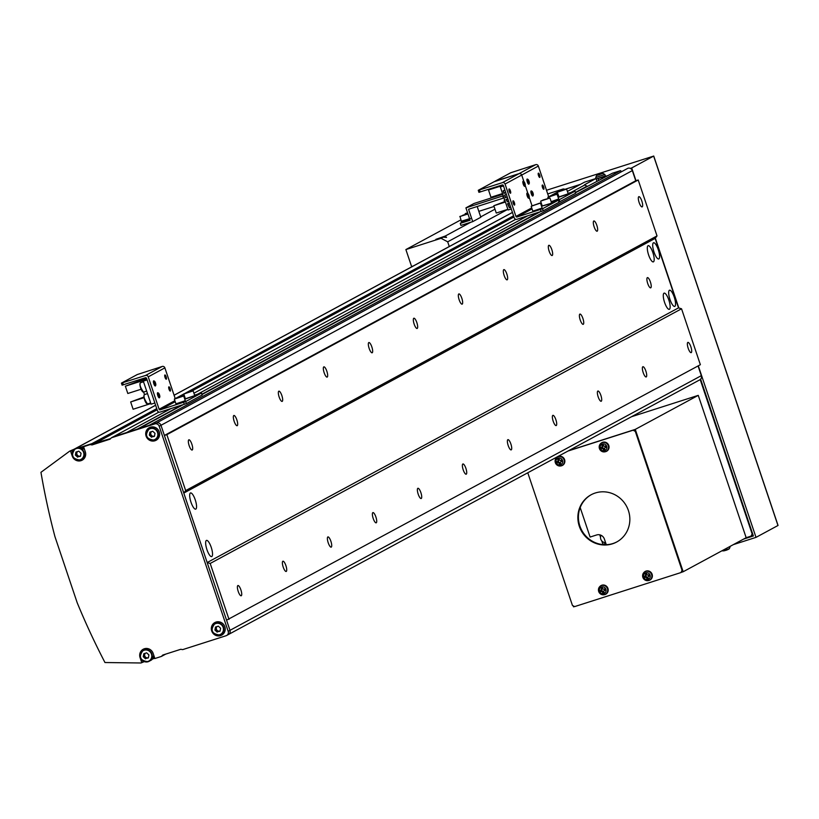 <?xml version="1.0" encoding="UTF-8"?>
<svg xmlns="http://www.w3.org/2000/svg" width="819" height="819" viewBox="0 0 819 819"><rect width="100%" height="100%" fill="white"/><g stroke="black" fill="none" stroke-linecap="round" stroke-linejoin="round"><path stroke-width="1.23" d="M650.409 282.002A5.375 1.515 72.3 0 0 647.419 277.621A5.375 1.515 72.3 0 0 647.706 283.466A5.375 1.515 72.3 0 0 650.696 287.848A5.375 1.515 72.3 0 0 650.409 282.002M582.913 318.478A5.375 1.515 72.3 0 0 579.924 314.087A5.375 1.515 72.3 0 0 580.21 319.932A5.375 1.515 72.3 0 0 583.2 324.324A5.375 1.515 72.3 0 0 582.913 318.478M690.878 346.795A5.375 1.515 72.3 0 0 687.888 342.403A5.375 1.515 72.3 0 0 688.185 348.249A5.375 1.515 72.3 0 0 691.164 352.641A5.375 1.515 72.3 0 0 690.878 346.795M641.84 201.054A5.375 1.515 72.3 0 0 638.851 196.673A5.375 1.515 72.3 0 0 639.137 202.518A5.375 1.515 72.3 0 0 642.127 206.9A5.375 1.515 72.3 0 0 641.84 201.054M596.836 225.368A5.375 1.515 72.3 0 0 593.847 220.987A5.375 1.515 72.3 0 0 594.133 226.832A5.375 1.515 72.3 0 0 597.123 231.214A5.375 1.515 72.3 0 0 596.836 225.368M551.842 249.682A5.375 1.515 72.3 0 0 548.853 245.301A5.375 1.515 72.3 0 0 549.139 251.146A5.375 1.515 72.3 0 0 552.129 255.528A5.375 1.515 72.3 0 0 551.842 249.682M506.838 273.996A5.375 1.515 72.3 0 0 503.859 269.615A5.375 1.515 72.3 0 0 504.146 275.46A5.375 1.515 72.3 0 0 507.135 279.842A5.375 1.515 72.3 0 0 506.838 273.996M461.844 298.311A5.375 1.515 72.3 0 0 458.855 293.929A5.375 1.515 72.3 0 0 459.142 299.764A5.375 1.515 72.3 0 0 462.131 304.156A5.375 1.515 72.3 0 0 461.844 298.311M416.851 322.625A5.375 1.515 72.3 0 0 413.861 318.233A5.375 1.515 72.3 0 0 414.148 324.078A5.375 1.515 72.3 0 0 417.137 328.47A5.375 1.515 72.3 0 0 416.851 322.625M371.846 346.939A5.375 1.515 72.3 0 0 368.867 342.547A5.375 1.515 72.3 0 0 369.154 348.392A5.375 1.515 72.3 0 0 372.143 352.784A5.375 1.515 72.3 0 0 371.846 346.939M326.853 371.253A5.375 1.515 72.3 0 0 323.863 366.861A5.375 1.515 72.3 0 0 324.15 372.706A5.375 1.515 72.3 0 0 327.139 377.098A5.375 1.515 72.3 0 0 326.853 371.253M281.859 395.567A5.375 1.515 72.3 0 0 278.869 391.175A5.375 1.515 72.3 0 0 279.156 397.02A5.375 1.515 72.3 0 0 282.146 401.402A5.375 1.515 72.3 0 0 281.859 395.567M236.855 419.871A5.375 1.515 72.3 0 0 233.876 415.489A5.375 1.515 72.3 0 0 234.162 421.335A5.375 1.515 72.3 0 0 237.141 425.716A5.375 1.515 72.3 0 0 236.855 419.871M191.861 444.185A5.375 1.515 72.3 0 0 188.872 439.803A5.375 1.515 72.3 0 0 189.158 445.649A5.375 1.515 72.3 0 0 192.148 450.03A5.375 1.515 72.3 0 0 191.861 444.185M645.884 371.109A5.375 1.515 72.3 0 0 642.895 366.717A5.375 1.515 72.3 0 0 643.181 372.563A5.375 1.515 72.3 0 0 646.171 376.955A5.375 1.515 72.3 0 0 645.884 371.109M600.89 395.423A5.375 1.515 72.3 0 0 597.901 391.032A5.375 1.515 72.3 0 0 598.187 396.877A5.375 1.515 72.3 0 0 601.177 401.259A5.375 1.515 72.3 0 0 600.89 395.423M555.886 419.727A5.375 1.515 72.3 0 0 552.897 415.346A5.375 1.515 72.3 0 0 553.183 421.191A5.375 1.515 72.3 0 0 556.173 425.573A5.375 1.515 72.3 0 0 555.886 419.727M510.892 444.041A5.375 1.515 72.3 0 0 507.903 439.66A5.375 1.515 72.3 0 0 508.189 445.505A5.375 1.515 72.3 0 0 511.179 449.887A5.375 1.515 72.3 0 0 510.892 444.041M465.898 468.355A5.375 1.515 72.3 0 0 462.909 463.974A5.375 1.515 72.3 0 0 463.196 469.819A5.375 1.515 72.3 0 0 466.185 474.201A5.375 1.515 72.3 0 0 465.898 468.355M420.894 492.669A5.375 1.515 72.3 0 0 417.905 488.288A5.375 1.515 72.3 0 0 418.192 494.133A5.375 1.515 72.3 0 0 421.181 498.515A5.375 1.515 72.3 0 0 420.894 492.669M375.901 516.984A5.375 1.515 72.3 0 0 372.911 512.602A5.375 1.515 72.3 0 0 373.198 518.447A5.375 1.515 72.3 0 0 376.187 522.829A5.375 1.515 72.3 0 0 375.901 516.984M330.896 541.298A5.375 1.515 72.3 0 0 327.917 536.916A5.375 1.515 72.3 0 0 328.204 542.751A5.375 1.515 72.3 0 0 331.193 547.143A5.375 1.515 72.3 0 0 330.896 541.298M285.903 565.612A5.375 1.515 72.3 0 0 282.913 561.22A5.375 1.515 72.3 0 0 283.2 567.065A5.375 1.515 72.3 0 0 286.189 571.457A5.375 1.515 72.3 0 0 285.903 565.612M240.909 589.926A5.375 1.515 72.3 0 0 237.919 585.534A5.375 1.515 72.3 0 0 238.206 591.379A5.375 1.515 72.3 0 0 241.195 595.771A5.375 1.515 72.3 0 0 240.909 589.926M674.252 297.154A8.507 2.396 72.3 0 0 669.522 290.213A8.507 2.396 72.3 0 0 669.973 299.467A8.507 2.396 72.3 0 0 674.702 306.408A8.507 2.396 72.3 0 0 674.252 297.154M658.281 249.713A8.507 2.396 72.3 0 0 653.552 242.762A8.507 2.396 72.3 0 0 654.002 252.017A8.507 2.396 72.3 0 0 658.732 258.968A8.507 2.396 72.3 0 0 658.281 249.713M652.886 252.631A8.507 2.396 72.3 0 0 648.157 245.68A8.507 2.396 72.3 0 0 648.607 254.934A8.507 2.396 72.3 0 0 653.337 261.885A8.507 2.396 72.3 0 0 652.886 252.631M668.847 300.071A8.507 2.396 72.3 0 0 664.117 293.13A8.507 2.396 72.3 0 0 664.578 302.385A8.507 2.396 72.3 0 0 669.307 309.326A8.507 2.396 72.3 0 0 668.847 300.071M211.23 547.338A8.507 2.396 72.3 0 0 206.501 540.397A8.507 2.396 72.3 0 0 206.951 549.651A8.507 2.396 72.3 0 0 211.681 556.592A8.507 2.396 72.3 0 0 211.23 547.338M195.26 499.887A8.507 2.396 72.3 0 0 190.53 492.946A8.507 2.396 72.3 0 0 190.981 502.201A8.507 2.396 72.3 0 0 195.71 509.142A8.507 2.396 72.3 0 0 195.26 499.887M575.511 192.711L612.366 173.239L620.546 170.628L620.853 171.54M620.546 170.628L149.201 425.307L138.974 428.572L183.077 404.74M202.027 394.502L539.916 211.947M587.223 186.374L584.459 184.797L596.007 178.481L584.551 182.146L567.403 191.411M137.428 429.074L179.207 406.5M201.935 394.215L536.035 213.698M575.409 192.424L587.131 186.087M140.377 657.462L140.069 657.626A7.156 6.859 -118.4 0 1 144.339 648.761A7.156 6.859 -118.4 0 1 153.163 653.439L154.873 658.527L161.415 656.428L162.766 655.057L180.774 649.293L182.688 649.621L226.054 635.739A3.583 3.43 -118.4 0 0 228.184 631.306L159.183 426.259A3.583 3.43 -118.4 0 0 154.76 423.914L627.917 168.264L156.562 422.942L113.206 436.824L126.699 432.504L170.813 408.671M197.686 394.154L527.641 215.868M571.16 192.352L585.309 184.705M154.76 423.914L111.404 437.796L158.927 412.121M184.48 398.31L185.135 397.962M193.929 393.212L515.755 219.318M557.954 196.519L558.609 196.161M596.908 181.153L596.007 178.481M627.917 168.264A3.583 3.43 61.6 0 1 632.329 170.608L635.749 180.774L638.206 179.985L657.022 235.913L655.139 238.39L678.521 307.872L681.541 308.783L700.368 364.701L226.566 620.167L229.985 630.333A3.583 3.43 61.6 0 1 228.409 634.53L699.764 379.852A3.583 3.43 61.6 0 0 701.33 375.655L698.064 365.939M547.737 193.929L563.277 188.954L565.028 189.25M566.195 188.964L580.292 184.449M228.184 631.306L229.985 630.333L160.974 425.286A3.583 3.43 61.6 0 0 156.562 422.942A3.583 3.43 61.6 0 1 160.974 425.286L164.404 435.452L166.851 434.674L185.678 490.591L183.794 493.069L207.176 562.551L210.196 563.462L681.541 308.783M210.196 563.462L229.013 619.379M207.176 562.551L678.521 307.872M183.794 493.069L655.139 238.39M185.678 490.591L657.022 235.913M166.851 434.674L638.206 179.985M164.404 435.452L635.749 180.774M111.404 437.796L110.053 439.168L92.056 444.932L110.626 438.595L80.917 447.164L91.933 443.632L93.857 443.959L157.135 409.766M182.565 396.027L184.193 395.147M192.015 390.919L513.963 216.963M556.05 194.226L557.667 193.345M92.056 444.932L90.131 444.604L156.746 408.62M176.136 398.136L183.804 393.99L193.141 390.878L194.738 395.618L185.401 398.761L194.738 395.618M185.585 393.038L513.574 215.817M549.61 196.345L557.309 192.178M559.06 191.237L563.277 188.954M74.826 448.914L69.676 451.156L40.95 472.317A716.103 686.261 -118.4 0 0 54.934 536.588L77.17 602.682A716.103 686.261 -118.4 0 0 104.965 662.53L140.97 662.981L144.318 661.629M161.415 656.428L165.684 654.125M445.219 236.067L435.851 239.373L443.212 237.152L446.529 237.428L445.219 236.067L470.761 222.266M449.262 246.529L447.686 241.82L441.062 238.309L405.886 249.57L411.588 266.523L413.278 265.98M460.913 219.84L405.886 249.57M494.973 209.183L480.702 216.892M478.839 211.353L494.062 206.48M443.212 237.152L441.062 238.309M507.821 209.326L447.686 241.82M154.986 440.745A7.156 6.859 -118.4 0 0 159.019 431.275A7.156 6.859 -118.4 0 0 149.304 427.661A7.156 6.859 -118.4 0 0 154.986 440.745M153.45 440.335A7.156 6.859 -118.4 0 0 156.726 439.885M220.577 635.616A7.156 6.859 -118.4 0 0 224.611 626.146A7.156 6.859 -118.4 0 0 214.885 622.542A7.156 6.859 -118.4 0 0 220.577 635.616M219.031 635.206A7.156 6.859 -118.4 0 0 222.307 634.766M143.857 648.935A7.156 6.859 -118.4 0 0 141.697 651.422M79.494 460.247A7.156 6.859 -118.4 0 0 82.77 459.807M74.16 449.447L70.495 450.89L72.205 455.978A7.156 6.859 -118.4 0 0 82.156 460.176A7.156 6.859 -118.4 0 0 85.299 451.781L83.589 446.703L84.848 446.017L81.142 447.205M70.495 450.89L69.676 451.156M90.131 444.604L83.589 446.703M154.791 658.271L152.477 659.019M140.069 657.626L141.779 662.714M701.33 375.655L229.985 630.333A3.583 3.43 61.6 0 1 228.409 634.53L226.617 635.503M71.755 450.215L72.451 452.262M142.588 660.667L143.049 662.039M215.54 622.235A7.156 6.859 -118.4 0 0 213.37 624.723M149.949 427.354A7.156 6.859 -118.4 0 0 147.789 429.852M565.724 189.066L580.517 184.326M602.16 178.757L601.75 177.528L608.333 175.42M620.822 171.427L621.426 171.232M630.302 168.397L631.695 167.946L635.984 180.702M700.614 379.187L753.367 535.964L743.611 539.086M698.29 365.817L756.019 537.366L733.374 544.615M655.323 238.145L678.818 307.954M597.02 178.859L596.273 179.269M601.75 177.528L602.579 177.078M777.958 525.44L653.654 156.081L631.695 167.946M653.654 156.081L546.498 190.264M777.978 525.501L756.019 537.366M598.709 180.354L598.29 178.501M631.531 416.717L698.259 395.362L746.16 537.704L751.074 536.128L752.139 533.916L700.194 379.566M751.074 536.128L753.07 535.053M612.417 543.826A26.853 25.737 61.6 0 1 580.169 528.49A26.853 25.737 61.6 0 1 591.093 494.778A26.853 25.737 61.6 0 1 595.311 492.987A26.853 25.737 61.6 0 1 627.549 508.323A26.853 25.737 61.6 0 1 616.625 542.035A26.853 25.737 61.6 0 1 612.417 543.826M616.891 541.881A26.853 25.737 61.6 0 1 612.95 543.529A26.853 25.737 61.6 0 1 580.784 528.347A26.853 25.737 61.6 0 1 591.369 494.635M698.259 395.362L635.268 429.391L568.529 450.757L633.63 429.924L635.831 431.091L682.596 570.044L680.988 572.553L574.631 606.603L572.43 605.425L527.784 472.778M567.987 451.044L633.087 430.21L635.298 431.378L682.053 570.341L680.988 572.553M682.596 570.044L682.053 570.341M633.63 429.924L633.087 430.21M635.831 431.091L635.298 431.378M635.268 429.391L683.169 571.744L681.531 572.266M574.498 606.531L573.535 606.828L573.208 605.845M746.16 537.704L683.169 571.744M727.62 549.61L727.651 549.692A12.51 9.736 -112.2 0 0 727.999 549.518A12.531 12.531 0 0 0 729.36 548.71L722.808 550.911A12.531 12.531 0 0 0 724.866 550.644L724.815 550.47M727.999 549.518A12.51 9.736 -112.2 0 0 728.787 549.058A12.234 7.125 -139.5 0 1 727.968 549.395A12.51 9.736 67.8 0 1 726.822 550.03L725.931 550.337A12.51 7.832 -106.3 0 1 724.876 550.45A12.234 8.804 107.6 0 1 724.354 550.624A12.234 8.804 107.6 0 1 723.822 550.757A12.51 7.832 73.7 0 0 724.866 550.644M596.58 175.563L602.692 173.464M596.191 179.033L605.436 175.88L604.831 174.478L603.05 173.403A12.531 12.531 0 0 0 600.992 173.669L600.685 173.863M597.051 175.266A12.234 3.358 44.6 0 0 596.969 175.297A12.234 3.358 44.6 0 0 596.908 175.338A12.234 3.358 44.6 0 0 596.805 175.409A12.51 11.988 61.6 0 1 598.218 174.652L598.669 174.549A12.51 3.522 72.3 0 0 598.341 175.051A12.234 10.217 8.7 0 1 599.641 174.631A12.51 3.522 -107.7 0 1 599.958 174.13L600.747 173.843A12.51 11.988 61.6 0 1 602.344 173.638A12.234 2.805 -80.5 0 1 602.528 173.526A12.234 2.805 -80.5 0 1 602.702 173.444A12.51 11.988 -118.4 0 0 601.105 173.648L600.992 173.669M599.866 174.222L599.866 174.242A12.234 10.77 -50.7 0 0 599.866 174.222A12.51 3.522 72.3 0 0 599.365 174.171L598.576 174.457A12.51 11.988 -118.4 0 0 597.675 174.918M606.469 447.164A12.234 2.15 -109.1 0 0 606.244 446.488A12.234 2.15 -109.1 0 0 606.019 445.823A12.51 0.635 161.4 0 1 604.442 446.335A1.556 1.484 -118.4 0 0 603.613 445.894A12.51 3.522 -107.7 0 1 603.163 444.297A12.234 4.679 169.2 0 0 601.863 444.717A12.51 3.522 72.3 0 0 602.313 446.314A1.556 1.484 -118.4 0 0 601.914 447.143A12.51 0.635 161.4 0 1 600.481 447.594A12.234 8.313 74.1 0 0 600.696 448.269A12.234 8.313 74.1 0 0 600.941 448.935A12.51 0.635 -18.6 0 0 602.364 448.495A1.556 1.484 -118.4 0 0 603.193 448.935A12.51 3.522 72.3 0 0 603.798 450.45A12.234 5.784 -26.8 0 0 605.087 450.03A12.51 3.522 -107.7 0 1 604.494 448.515A1.556 1.484 -118.4 0 0 604.893 447.686A12.51 0.635 -18.6 0 0 606.469 447.164L605.333 447.409A1.382 1.321 -118.4 0 0 604.985 446.16M604.647 448.925L603.757 448.413A1.382 1.321 -118.4 0 0 604.657 448.3M600.296 448.382A3.511 3.358 -118.4 0 0 604.627 450.675A3.511 3.358 -118.4 0 0 606.715 446.335A3.511 3.358 -118.4 0 0 602.385 444.041A3.511 3.358 -118.4 0 0 600.296 448.382M605.087 451.771A4.924 4.719 -118.4 0 0 608.783 445.505A4.924 4.719 -118.4 0 0 600.685 443.611M603.572 445.771A1.382 1.321 -118.4 0 0 602.712 446.754L601.914 447.143M602.364 448.495L603.163 448.095L602.467 448.321L602.057 447.082M600.941 448.935L602.467 448.321M605.61 445.956L606.029 447.184M602.313 446.314L603.419 445.229M602.712 446.754A1.382 1.321 -118.4 0 0 603.757 448.413L603.193 448.935M603.798 450.45L603.992 449.129M601.863 444.717L602.753 445.444M562.295 461.302A12.234 2.15 -109.1 0 0 562.069 460.626A12.234 2.15 -109.1 0 0 561.844 459.961A12.51 0.635 161.4 0 1 560.257 460.483A1.556 1.484 -118.4 0 0 559.428 460.043A12.51 3.522 -107.7 0 1 558.978 458.445A12.234 4.679 169.2 0 0 557.688 458.855A12.51 3.522 72.3 0 0 558.138 460.452A1.556 1.484 -118.4 0 0 557.739 461.292A12.51 0.635 161.4 0 1 556.306 461.732A12.234 8.313 74.1 0 0 556.521 462.407A12.234 8.313 74.1 0 0 556.756 463.073A12.51 0.635 -18.6 0 0 558.189 462.633A1.556 1.484 -118.4 0 0 559.019 463.073A12.51 3.522 72.3 0 0 559.612 464.588A12.234 5.784 -26.8 0 0 560.913 464.178A12.51 3.522 -107.7 0 1 560.309 462.653A1.556 1.484 -118.4 0 0 560.718 461.824A12.51 0.635 -18.6 0 0 562.295 461.302L561.148 461.547A1.382 1.321 -118.4 0 0 560.8 460.298M560.462 463.063L559.572 462.551A1.382 1.321 -118.4 0 0 560.483 462.448M556.121 462.53A3.511 3.358 -118.4 0 0 560.442 464.823A3.511 3.358 -118.4 0 0 562.53 460.473A3.511 3.358 -118.4 0 0 558.21 458.179A3.511 3.358 -118.4 0 0 556.121 462.53M560.913 465.919A4.924 4.719 -118.4 0 0 564.598 459.643A4.924 4.719 -118.4 0 0 556.5 457.76M559.397 459.92A1.382 1.321 -118.4 0 0 558.538 460.892L557.739 461.292M558.189 462.633L558.988 462.244L558.292 462.459L557.872 461.22M556.756 463.073L558.292 462.459M561.435 460.094L561.844 461.322M558.138 460.452L559.234 459.377M558.538 460.892A1.382 1.321 -118.4 0 0 559.572 462.551L559.019 463.073M559.612 464.588L559.817 463.267M557.688 458.855L558.578 459.582M649.815 575.952A12.234 2.15 -109.1 0 0 649.59 575.276A12.234 2.15 -109.1 0 0 649.365 574.61A12.51 0.635 161.4 0 1 647.778 575.133A1.556 1.484 -118.4 0 0 646.949 574.692A12.51 3.522 -107.7 0 1 646.508 573.085A12.234 4.679 169.2 0 0 645.208 573.505A12.51 3.522 72.3 0 0 645.659 575.102A1.556 1.484 -118.4 0 0 645.259 575.931A12.51 0.635 161.4 0 1 643.826 576.381A12.234 8.313 74.1 0 0 644.041 577.057A12.234 8.313 74.1 0 0 644.277 577.723A12.51 0.635 -18.6 0 0 645.71 577.282A1.556 1.484 -118.4 0 0 646.539 577.723A12.51 3.522 72.3 0 0 647.133 579.238A12.234 5.784 -26.8 0 0 648.433 578.818A12.51 3.522 -107.7 0 1 647.829 577.303A1.556 1.484 -118.4 0 0 648.239 576.474A12.51 0.635 -18.6 0 0 649.815 575.952L648.668 576.197A1.382 1.321 -118.4 0 0 648.32 574.948M647.983 577.712L647.092 577.2A1.382 1.321 -118.4 0 0 648.003 577.098M643.642 577.17A3.511 3.358 -118.4 0 0 647.962 579.473A3.511 3.358 -118.4 0 0 650.051 575.122A3.511 3.358 -118.4 0 0 645.73 572.829A3.511 3.358 -118.4 0 0 643.642 577.17M648.433 580.558A4.924 4.719 -118.4 0 0 652.119 574.293A4.924 4.719 -118.4 0 0 644.021 572.399M646.918 574.559A1.382 1.321 -118.4 0 0 646.058 575.542L645.259 575.931M645.71 577.282L646.508 576.883L645.812 577.108L645.392 575.87M644.277 577.723L645.812 577.108M648.955 574.743L649.365 575.972M645.659 575.102L646.754 574.027M646.058 575.542A1.382 1.321 -118.4 0 0 647.092 577.2L646.539 577.723M647.133 579.238L647.338 577.917M645.208 573.505L646.099 574.232M605.63 590.089A12.234 2.15 -109.1 0 0 605.415 589.414A12.234 2.15 -109.1 0 0 605.18 588.748A12.51 0.635 161.4 0 1 603.603 589.27A1.556 1.484 -118.4 0 0 602.774 588.83A12.51 3.522 -107.7 0 1 602.323 587.233A12.234 4.679 169.2 0 0 601.033 587.643A12.51 3.522 72.3 0 0 601.474 589.24A1.556 1.484 -118.4 0 0 601.074 590.079A12.51 0.635 161.4 0 1 599.651 590.519A12.234 8.313 74.1 0 0 599.856 591.195A12.234 8.313 74.1 0 0 600.102 591.861A12.51 0.635 -18.6 0 0 601.525 591.42A1.556 1.484 -118.4 0 0 602.354 591.861A12.51 3.522 72.3 0 0 602.958 593.376A12.234 5.784 -26.8 0 0 604.248 592.966A12.51 3.522 -107.7 0 1 603.654 591.441A1.556 1.484 -118.4 0 0 604.053 590.612A12.51 0.635 -18.6 0 0 605.63 590.089L604.494 590.335A1.382 1.321 -118.4 0 0 604.146 589.096M603.808 591.85L602.917 591.338A1.382 1.321 -118.4 0 0 603.818 591.236M599.457 591.318A3.511 3.358 -118.4 0 0 603.787 593.611A3.511 3.358 -118.4 0 0 605.876 589.26A3.511 3.358 -118.4 0 0 601.555 586.967A3.511 3.358 -118.4 0 0 599.457 591.318M604.258 594.707A4.924 4.719 -118.4 0 0 607.944 588.431A4.924 4.719 -118.4 0 0 599.846 586.547M602.733 588.707A1.382 1.321 -118.4 0 0 601.873 589.69L601.074 590.079M601.525 591.42L602.334 591.031L601.637 591.246L601.218 590.008M600.102 591.861L601.637 591.246M604.78 588.881L605.19 590.11M601.474 589.24L602.579 588.165M601.873 589.69A1.382 1.321 -118.4 0 0 602.917 591.338L602.354 591.861M602.958 593.376L603.153 592.055M601.033 587.643L601.914 588.38M605.589 542.649A5.016 4.801 61.6 0 1 601.033 535.268M606.285 544.707L604.381 539.056A6.265 6.009 -118.4 0 0 596.662 534.961L590.11 537.049L580.19 507.565M605.906 543.57A680.302 651.944 61.6 0 1 602.917 544.277L601.781 540.909M600.522 537.162L599.733 534.827M539.782 177.406A2.242 0.624 -107.7 0 1 539.752 177.426A2.242 0.624 -107.7 0 1 538.492 175.542A2.242 0.624 -107.7 0 1 538.359 173.167A2.242 0.624 -107.7 0 1 538.39 173.157A2.242 0.624 -107.7 0 1 539.649 175.041A2.242 0.624 -107.7 0 1 539.782 177.406M543.775 189.271A2.242 0.624 -107.7 0 1 543.744 189.281A2.242 0.624 -107.7 0 1 542.485 187.397A2.242 0.624 -107.7 0 1 542.352 185.033A2.242 0.624 -107.7 0 1 542.383 185.022A2.242 0.624 -107.7 0 1 543.642 186.906A2.242 0.624 -107.7 0 1 543.775 189.271M575.603 193.233L559.008 202.139M575.624 193.274L574.938 191.247L559.193 199.754L559.868 201.791M548.669 196.714L538.359 166.062A2.15 2.058 61.6 0 0 535.708 164.66L510.718 172.758L494.963 181.265L519.062 173.648A2.15 2.058 61.6 0 1 521.713 175.061L523.914 181.613A2.181 0.614 -107.7 0 1 524.969 183.466A2.181 0.614 -107.7 0 1 525.194 185.585A2.181 0.614 -107.7 0 1 525.081 185.729A2.181 0.614 -107.7 0 1 523.832 183.958A2.181 0.614 -107.7 0 1 523.689 181.593A2.181 0.614 -107.7 0 1 523.925 181.613L523.351 181.296A2.682 0.758 -107.7 0 1 523.669 181.583M527.907 193.479L525.225 185.503L527.907 193.479A2.181 0.614 -107.7 0 1 528.961 195.332A2.181 0.614 -107.7 0 1 529.187 197.451A2.181 0.614 -107.7 0 1 529.074 197.584A2.181 0.614 -107.7 0 1 527.825 195.813A2.181 0.614 -107.7 0 1 527.682 193.448A2.181 0.614 -107.7 0 1 527.907 193.479L527.344 193.151A2.682 0.758 -107.7 0 1 527.661 193.448M529.217 197.369L532.022 205.712L529.217 197.369M574.938 191.247L568.058 193.345M557.974 196.57L558.681 196.345M541.328 205.569L542.024 205.344L541.328 205.569M558.957 202.221L558.353 200.194L551.402 202.344L559.193 199.754M504.627 201.597L504.146 200.164L504.719 199.979M504.146 200.164L504.678 199.867M533.036 195.577A2.682 0.758 -107.7 0 1 532.964 195.854A2.682 0.758 -107.7 0 1 532.821 196.017A2.682 0.758 -107.7 0 1 532.79 196.038A2.682 0.758 -107.7 0 1 531.275 193.775A2.682 0.758 -107.7 0 1 531.111 190.94A2.682 0.758 -107.7 0 1 531.152 190.919A2.682 0.758 -107.7 0 1 531.398 190.97A2.682 0.758 -107.7 0 1 531.715 191.257M531.736 191.267A2.181 0.614 -107.7 0 1 531.961 191.288A2.181 0.614 -107.7 0 1 533.015 193.141A2.181 0.614 -107.7 0 1 533.23 195.26A2.181 0.614 -107.7 0 1 533.118 195.393A2.181 0.614 -107.7 0 1 531.879 193.632A2.181 0.614 -107.7 0 1 531.736 191.267M529.043 183.712A2.682 0.758 -107.7 0 1 528.972 183.999A2.682 0.758 -107.7 0 1 528.828 184.162A2.682 0.758 -107.7 0 1 527.282 181.91A2.682 0.758 -107.7 0 1 527.119 179.074A2.682 0.758 -107.7 0 1 527.16 179.054A2.682 0.758 -107.7 0 1 527.405 179.105A2.682 0.758 -107.7 0 1 527.723 179.392A2.181 0.614 -107.7 0 1 527.968 179.422A2.181 0.614 -107.7 0 1 529.023 181.286A2.181 0.614 -107.7 0 1 529.238 183.405A2.181 0.614 -107.7 0 1 529.125 183.538A2.181 0.614 -107.7 0 1 527.886 181.767A2.181 0.614 -107.7 0 1 527.743 179.402M554.698 194.881L550.194 196.294L554.698 194.881M559.643 191.185L564.148 189.773L559.643 191.185M524.999 185.903A2.682 0.758 -107.7 0 1 524.918 186.179A2.682 0.758 -107.7 0 1 524.784 186.343A2.682 0.758 -107.7 0 1 524.744 186.363A2.682 0.758 -107.7 0 1 523.228 184.101A2.682 0.758 -107.7 0 1 523.075 181.265A2.682 0.758 -107.7 0 1 523.106 181.245A2.682 0.758 -107.7 0 1 523.351 181.296M528.982 197.768A2.682 0.758 -107.7 0 1 528.91 198.044A2.682 0.758 -107.7 0 1 528.777 198.208A2.682 0.758 -107.7 0 1 528.736 198.229A2.682 0.758 -107.7 0 1 527.221 195.966A2.682 0.758 -107.7 0 1 527.057 193.12A2.682 0.758 -107.7 0 1 527.098 193.11A2.682 0.758 -107.7 0 1 527.344 193.151M545.434 199.273L543.038 200.276L545.515 199.508M538.247 203.757L533.353 205.405L538.247 203.757M514.527 205.078A2.242 0.624 -107.7 0 1 514.496 205.088A2.242 0.624 -107.7 0 1 513.237 203.204A2.242 0.624 -107.7 0 1 513.103 200.839A2.242 0.624 -107.7 0 1 513.134 200.829A2.242 0.624 -107.7 0 1 514.393 202.702A2.242 0.624 -107.7 0 1 514.527 205.078M510.534 193.212A2.242 0.624 -107.7 0 1 510.503 193.223A2.242 0.624 -107.7 0 1 509.244 191.339A2.242 0.624 -107.7 0 1 509.111 188.974A2.242 0.624 -107.7 0 1 509.142 188.964A2.242 0.624 -107.7 0 1 510.401 190.847A2.242 0.624 -107.7 0 1 510.534 193.212M558.978 202.273L543.222 210.78L516.922 219.297A2.15 2.058 61.6 0 1 514.271 217.895L503.378 185.534A0.891 0.86 -118.4 0 0 502.282 184.94L478.941 192.342L478.337 190.315M558.292 200.235L542.536 208.753L543.222 210.78M535.708 164.66L519.062 173.648L494.062 181.757L478.255 190.305L502.416 182.647A2.15 2.058 61.6 0 1 505.057 184.05L515.95 216.421A0.891 0.86 -118.4 0 0 517.055 217.004L542.536 208.753M502.416 182.647L519.062 173.648A2.15 2.058 61.6 0 1 521.713 175.061L523.914 181.613M503.511 185.923L500.327 186.947L508.087 209.992L511.271 208.978M505.405 202.027L493.816 205.743L496.263 213.032L507.862 209.316M503.245 185.268L488.513 189.977L491.38 188.431M500.327 186.947L503.296 185.34M502.559 193.56L490.96 197.266L488.513 189.977M493.816 205.743L505.2 201.413M509.213 202.846L507.504 203.777L509.418 207.852L507.995 203.614L509.244 202.938M510.667 207.176L509.418 207.852M506.316 194.246L504.606 195.168L505.456 197.707L507.196 196.877M504.862 189.936L503.153 190.858L504.013 193.407L505.753 192.567M508.65 201.177L507.401 201.853L506.541 199.314L507.79 198.638M505.947 197.553L504.606 195.168M506.347 194.328L505.098 195.004M504.504 193.243L503.153 190.858M504.893 190.028L503.644 190.704M506.541 199.314L507.76 198.546M506.05 199.467L507.401 201.853M166.308 379.207A2.242 0.624 -107.7 0 1 166.277 379.217A2.242 0.624 -107.7 0 1 165.008 377.334A2.242 0.624 -107.7 0 1 164.875 374.969A2.242 0.624 -107.7 0 1 164.906 374.959A2.242 0.624 -107.7 0 1 166.175 376.842A2.242 0.624 -107.7 0 1 166.308 379.207M170.301 391.072A2.242 0.624 -107.7 0 1 170.27 391.083A2.242 0.624 -107.7 0 1 169.001 389.199A2.242 0.624 -107.7 0 1 168.868 386.834A2.242 0.624 -107.7 0 1 168.898 386.824A2.242 0.624 -107.7 0 1 170.168 388.697A2.242 0.624 -107.7 0 1 170.301 391.072M202.129 395.024L186.394 403.583L160.094 412.1A2.15 2.058 61.6 0 1 157.443 410.698L146.55 378.327A0.891 0.86 -118.4 0 0 145.444 377.743L122.113 385.145L121.509 383.108M202.139 395.075L201.464 393.038L185.708 401.556L186.394 403.583M175.194 398.515L164.875 367.864A2.15 2.058 61.6 0 0 162.234 366.451L137.234 374.559L121.427 383.108L145.577 375.45A2.15 2.058 61.6 0 1 148.229 376.853L159.121 409.224A0.891 0.86 -118.4 0 0 160.227 409.807L185.708 401.556M201.464 393.038L194.574 395.147M184.5 398.372L185.196 398.147M147.092 379.934L143.315 381.142L146.468 379.443L125.358 386.199L146.468 378.143M154.852 402.979L151.075 404.187L143.315 381.142M144.062 397.665L130.661 401.955L133.118 409.244L150.86 403.562M143.97 397.01L130.661 401.955M141.093 389.24L127.815 393.489L125.358 386.199M144.492 394.584L143.642 392.055M159.562 397.379A2.682 0.758 -107.7 0 1 159.48 397.655A2.682 0.758 -107.7 0 1 159.347 397.819A2.682 0.758 -107.7 0 1 159.306 397.829A2.682 0.758 -107.7 0 1 157.791 395.577A2.682 0.758 -107.7 0 1 157.637 392.731A2.682 0.758 -107.7 0 1 157.668 392.721A2.682 0.758 -107.7 0 1 157.913 392.762A2.682 0.758 -107.7 0 1 158.231 393.048M158.251 393.059A2.181 0.614 -107.7 0 1 158.487 393.089A2.181 0.614 -107.7 0 1 159.531 394.942A2.181 0.614 -107.7 0 1 159.756 397.061A2.181 0.614 -107.7 0 1 159.644 397.195A2.181 0.614 -107.7 0 1 158.395 395.423A2.181 0.614 -107.7 0 1 158.251 393.059M155.569 385.514A2.682 0.758 -107.7 0 1 155.487 385.79A2.682 0.758 -107.7 0 1 155.354 385.954A2.682 0.758 -107.7 0 1 155.313 385.974A2.682 0.758 -107.7 0 1 153.798 383.712A2.682 0.758 -107.7 0 1 153.644 380.876A2.682 0.758 -107.7 0 1 153.675 380.855A2.682 0.758 -107.7 0 1 153.921 380.896A2.682 0.758 -107.7 0 1 154.238 381.193M154.259 381.204A2.181 0.614 -107.7 0 1 154.494 381.224A2.181 0.614 -107.7 0 1 155.538 383.077A2.181 0.614 -107.7 0 1 155.764 385.196A2.181 0.614 -107.7 0 1 155.651 385.329A2.181 0.614 -107.7 0 1 154.402 383.568A2.181 0.614 -107.7 0 1 154.259 381.204M181.224 396.683L176.709 398.085L181.224 396.683M186.159 392.987L190.673 391.574L186.159 392.987M502.733 196.079L503.419 198.106L468.56 209.265L472.727 221.632L460.943 225.409L460.258 223.372L470.075 220.229L465.919 207.862L503.296 195.772M503.982 197.799L503.419 198.106M477.201 206.501L480.825 217.26L472.727 221.632M461.496 222.707L460.258 223.372M502.794 194.267L474.017 203.481L465.919 207.862M462.684 215.284L466.779 213.974L462.745 215.438M469.635 218.908L461.506 221.406M461.691 222.614L470.034 220.096M145.444 653.214A2.682 2.57 -118.4 0 0 148.382 657.626A2.682 2.57 61.6 0 1 147.829 657.882L146.417 658.333L144.144 656.244L144.666 653.46M148.393 657.708L147.829 657.882A2.682 2.57 61.6 0 1 145.28 653.265M145.516 658.824L143.243 656.736L143.806 653.736L146.642 652.835L148.915 654.924L148.352 657.913L146.417 658.333M144.144 656.244L143.243 656.736M217.117 626.515A2.682 2.57 -118.4 0 0 220.055 630.927A2.682 2.57 61.6 0 1 219.502 631.183L218.089 631.644L215.817 629.555L216.339 626.77M220.065 631.009L219.502 631.183A2.682 2.57 61.6 0 1 216.953 626.576M217.189 632.125L214.916 630.036L215.479 627.047L218.315 626.136L220.587 628.224L220.024 631.224L218.089 631.644M215.817 629.555L214.916 630.036M77.58 451.556A2.682 2.57 -118.4 0 0 80.518 455.968A2.682 2.57 61.6 0 1 79.965 456.224L78.552 456.685L76.28 454.596L76.802 451.812M80.528 456.05L79.965 456.224A2.682 2.57 61.6 0 1 77.416 451.617M77.651 457.166L75.379 455.077L75.942 452.088L78.778 451.177L81.05 453.265L80.487 456.265L78.552 456.685M76.28 454.596L75.379 455.077M151.535 431.644A2.682 2.57 -118.4 0 0 154.474 436.056A2.682 2.57 61.6 0 1 153.921 436.312L152.508 436.762L150.235 434.674L150.757 431.889M154.484 436.128L153.921 436.312A2.682 2.57 61.6 0 1 151.372 431.695M151.607 437.254L149.334 435.165L149.897 432.166L152.733 431.255L155.006 433.343L154.443 436.343L152.508 436.762M150.235 434.674L149.334 435.165M159.183 426.259L632.329 170.608M77.467 447.491L155.61 405.262M174.099 395.27L512.448 212.459M598.669 180.364L598.065 178.573M730.036 546.416L726.944 548.085M602.262 177.252L598.361 178.481M596.908 175.338A12.531 12.531 0 0 0 596.508 175.604L595.751 177.539L604.831 174.478M602.374 442.608A4.791 4.586 -118.4 0 0 604.893 451.822A4.791 4.586 -118.4 0 0 608.271 445.741A4.791 4.586 -118.4 0 0 602.374 442.608M558.189 456.756A4.791 4.586 -118.4 0 0 560.708 465.96A4.791 4.586 -118.4 0 0 564.096 459.889A4.791 4.586 -118.4 0 0 558.189 456.756M645.71 571.406A4.791 4.586 -118.4 0 0 648.228 580.61A4.791 4.586 -118.4 0 0 651.617 574.539A4.791 4.586 -118.4 0 0 645.71 571.406M601.535 585.544A4.791 4.586 -118.4 0 0 604.053 594.748A4.791 4.586 -118.4 0 0 607.442 588.677A4.791 4.586 -118.4 0 0 601.535 585.544M538.359 166.062L505.057 184.05M541.164 202.795L540.509 203.153M541.502 203.798L540.847 204.146M547.983 197.113L556.91 194.062L547.983 197.113M557.135 194.164L547.86 197.287M551.187 201.689L558.732 198.915M558.619 199.14L551.238 201.843L558.732 199.109L556.992 194.052L547.839 197.328L548.167 198.3M566.359 188.954L557.432 192.004L566.359 188.954M557.319 192.24L566.615 189.076L557.319 192.24M558.906 196.929L568.181 193.806M568.069 194.031L559.142 197.092M547.194 199.048L543.294 199.897L547.194 199.048M549.529 198.116L541.011 200.983M548.925 203.951L542.239 205.958L548.925 203.951M551.187 203.051L548.914 204.136M548.904 204.136L542.68 205.917M531.889 206.019L539.711 203.143L531.889 206.019M540.079 203.225L531.562 206.091M541.738 208.159L533.23 211.026M531.715 207.903L515.95 216.421M532.053 208.896L517.055 217.004M479.504 189.977L480.19 192.015M541.134 211.548L540.458 209.521M162.234 366.451L145.577 375.45M164.875 367.864L148.229 376.853M174.887 400.706L159.121 409.224M175.225 401.699L160.227 409.807M122.676 382.78L123.362 384.817M184.306 404.351L183.62 402.313M144.594 394.563A4.924 1.382 72.3 0 0 144.523 394.574A4.924 1.382 72.3 0 0 144.451 394.604A4.924 1.382 72.3 0 0 144.748 399.815A4.924 1.382 72.3 0 0 147.522 403.951A4.924 1.382 72.3 0 0 147.594 403.931M146.97 403.808A4.74 1.331 -107.7 0 1 144.584 399.723A4.74 1.331 -107.7 0 1 144.154 395.024M140.602 382.698A4.924 1.382 72.3 0 0 140.53 382.719A4.924 1.382 72.3 0 0 140.458 382.749A4.924 1.382 72.3 0 0 140.755 387.95A4.924 1.382 72.3 0 0 143.53 392.096A4.924 1.382 72.3 0 0 143.601 392.066M142.977 391.943A4.74 1.331 -107.7 0 1 140.592 387.868A4.74 1.331 -107.7 0 1 140.162 383.159M174.508 398.914L183.436 395.853L174.508 398.914M183.661 395.966L174.386 399.088M175.972 403.839L185.258 400.716M185.145 400.941L176.218 403.992M192.885 390.745L183.958 393.806L192.885 390.745M194.594 395.833L185.667 398.894M467.966 213.974L459.797 216.544L467.905 213.79M469.615 218.868L461.783 221.273M461.558 221.161L469.563 218.714M470.485 218.489L461.394 221.284L459.961 216.411M467.649 213.032L465.202 213.626L467.598 212.848M465.397 214.22L465.366 213.493M144.195 650.235A5.907 5.661 -118.4 0 0 140.673 657.555A5.907 5.661 -118.4 0 0 147.963 661.424A5.907 5.661 -118.4 0 0 151.474 654.094A5.907 5.661 -118.4 0 0 144.195 650.235M148.434 648.761A6.265 6.009 -118.4 0 0 144.809 649.395L143.192 650.266C138.309 656.869 139.967 660.677 148.157 661.711A6.265 6.009 61.6 0 1 143.192 650.266A6.265 6.009 61.6 0 1 151.699 653.429A6.265 6.009 61.6 0 1 148.167 661.711M153.849 655.487L150.768 660.421A6.265 6.009 -118.4 0 0 153.839 655.466M215.868 623.535A5.907 5.661 -118.4 0 0 212.346 630.855A5.907 5.661 -118.4 0 0 219.635 634.725A5.907 5.661 -118.4 0 0 223.147 627.405A5.907 5.661 -118.4 0 0 215.868 623.535M220.106 622.061A6.265 6.009 -118.4 0 0 216.482 622.696L214.865 623.566C209.981 630.169 211.64 633.988 219.83 635.012A6.265 6.009 61.6 0 1 214.865 623.566A6.265 6.009 61.6 0 1 223.372 626.73A6.265 6.009 61.6 0 1 219.84 635.012L222.44 633.722A6.265 6.009 -118.4 0 0 224.949 631.039M76.331 448.577A5.907 5.661 -118.4 0 0 72.809 455.896A5.907 5.661 -118.4 0 0 80.098 459.766A5.907 5.661 -118.4 0 0 83.61 452.446A5.907 5.661 -118.4 0 0 76.331 448.577M76.945 447.737L77.928 447.317L84.449 449.262A6.265 6.009 -118.4 0 0 76.945 447.737L75.328 448.607C70.444 455.21 72.103 459.029 80.293 460.053A6.265 6.009 61.6 0 1 75.328 448.607A6.265 6.009 61.6 0 1 83.835 451.771A6.265 6.009 61.6 0 1 80.303 460.053L82.903 458.763A6.265 6.009 -118.4 0 0 85.411 456.081M150.286 428.665A5.907 5.661 -118.4 0 0 146.765 435.984A5.907 5.661 -118.4 0 0 154.054 439.844A5.907 5.661 -118.4 0 0 157.565 432.524A5.907 5.661 -118.4 0 0 150.286 428.665M154.259 440.141A6.265 6.009 61.6 0 1 149.283 428.695A6.265 6.009 61.6 0 1 157.78 431.848A6.265 6.009 61.6 0 1 154.259 440.141M154.515 427.18A6.265 6.009 -118.4 0 0 150.901 427.815L154.484 427.17M156.859 438.841A6.265 6.009 -118.4 0 0 159.367 436.158L156.859 438.841L154.248 440.141C146.058 439.107 144.4 435.288 149.283 428.695L150.901 427.815M73.638 449.488L155.6 405.21M174.089 395.219L512.428 212.408M778.05 525.44L653.726 156.019M721.979 550.767L722.808 550.911M730.118 546.775L729.36 548.71M595.751 177.539L595.976 178.491M600.829 443.458L600.532 443.755C598.218 448.484 599.662 451.167 604.893 451.822L605.302 451.74M556.644 457.596L556.357 457.903C554.033 462.622 555.487 465.315 560.708 465.96L561.117 465.878M644.164 572.246L643.877 572.542C641.553 577.272 643.007 579.954 648.228 580.61L648.638 580.528M599.989 586.394L599.703 586.691C597.379 591.41 598.832 594.103 604.053 594.748L604.463 594.666M575.685 193.233L574.999 191.196M531.961 191.288L531.398 190.97M533.23 195.26L532.964 195.854M527.968 179.422L527.405 179.105M529.238 183.405L528.972 183.999M557.289 192.219L559.07 197.103L568.212 193.827L566.615 189.076M525.194 185.585L524.918 186.179M529.187 197.451L528.91 198.044M551.566 202.825L549.969 198.075L543.294 199.908L540.642 201.218L542.239 205.958M542.117 207.924L540.52 203.184L539.721 203.143L531.193 206.327L532.79 211.067M536.128 213.984L535.872 213.237M478.941 192.342L478.255 190.305M559.029 202.221L558.353 200.194M122.113 385.145L121.427 383.108M202.201 395.024L201.525 392.997M150.655 402.948L147.522 403.951C144.287 399.262 143.253 396.15 144.42 394.615L147.512 393.622M158.487 393.089L157.913 392.762M159.756 397.061L159.48 397.655M146.662 391.093L143.53 392.096C140.295 387.397 139.261 384.285 140.438 382.76L143.52 381.756M154.494 381.224L153.921 380.896M155.764 385.196L155.487 385.79M183.691 395.986L174.355 399.119L175.952 403.869L185.289 400.726L183.691 395.986M179.3 406.787L179.044 406.04M193.141 390.878L183.804 394.021L185.401 398.761M461.117 221.57L461.517 222.758M144.809 649.395L148.403 648.75M150.768 660.421L148.157 661.711M216.482 622.696L220.076 622.051M224.949 631.07L222.44 633.722M85.411 456.111L82.903 458.763"/></g></svg>
